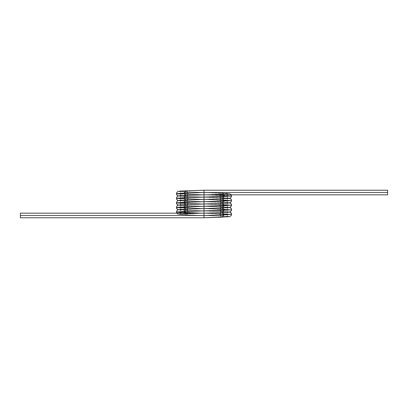<?xml version="1.0" encoding="UTF-8"?>
<svg xmlns="http://www.w3.org/2000/svg" width="408" height="408" viewBox="0 0 408 408"><rect width="100%" height="100%" fill="white"/><g stroke="black" fill="none" stroke-linecap="round" stroke-linejoin="round"><path stroke-width="0.31" stroke-dasharray="2.04 1.53" d="M221.758 212.609A2.295 1.622 -90 0 0 220.228 214.899A2.295 1.622 -90 0 0 221.85 217.194L229.245 216.623L230.872 215.949L229.245 216.623L221.85 217.194L229.245 216.623C227.863 216.475 227.098 215.71 226.95 214.328L220.228 214.899C220.33 216.286 220.871 217.051 221.85 217.194C220.871 217.051 220.33 216.286 220.228 214.899C220.33 213.517 220.871 212.752 221.85 212.604L221.85 212.604C220.871 212.752 220.33 213.517 220.228 214.899L226.95 214.328C227.098 212.945 227.863 212.18 229.245 212.032L203.995 210.885L226.95 209.738C227.098 208.355 227.863 207.59 229.245 207.442L203.995 206.295L226.95 205.148C227.098 203.765 227.863 203 229.245 202.852L204 201.705L226.95 200.558C227.098 199.175 227.863 198.41 229.245 198.263L221.85 197.691L179.749 196.171L178.755 195.968L186.15 195.396C187.129 195.248 187.67 194.483 187.772 193.096L204 192.525L387.6 192.525L387.6 194.82L387.6 190.23M231.479 213.812L231.54 214.328A2.295 2.295 90 0 1 229.245 216.623C227.863 216.475 227.098 215.71 226.95 214.328L226.95 214.328A2.295 2.295 90 0 0 229.245 216.623L221.85 216.046C220.871 215.903 220.33 215.138 220.228 213.751C220.33 212.369 220.871 211.604 221.85 211.456L204 210.885L204 213.18L204 210.885L220.228 210.309A2.295 1.622 -90 0 0 221.85 212.604L229.245 212.032L221.85 211.456C222.829 211.604 223.37 212.369 223.472 213.756L231.54 214.328L187.772 212.604L181.05 212.032L204 210.885L204 215.475L226.95 214.328L220.228 213.751C220.33 212.369 220.871 211.604 221.85 211.456C222.829 211.604 223.37 212.369 223.472 213.756C223.37 215.138 222.829 215.903 221.85 216.046L228.546 216.475C227.832 216.342 227.297 215.648 226.95 214.389L226.95 214.328C227.098 212.945 227.863 212.18 229.245 212.032L221.85 212.604C220.871 212.461 220.33 211.696 220.228 210.309C220.33 208.927 220.871 208.162 221.85 208.014L229.245 207.442C227.863 207.295 227.098 206.53 226.95 205.148L220.228 204.571C220.33 203.189 220.871 202.424 221.85 202.281C222.829 202.424 223.37 203.189 223.472 204.576L204 204L204 201.705L204 204L181.05 202.852L204 201.705L179.749 200.761L178.755 200.558L186.15 199.986C187.129 199.838 187.67 199.073 187.772 197.686L204 197.115L204 199.41L181.05 198.263L187.772 197.686C187.67 196.304 187.129 195.539 186.15 195.396L204 194.82L181.05 193.673L187.772 193.096C187.67 191.714 187.129 190.949 186.15 190.806L178.755 191.377L186.15 190.806A2.295 1.622 -90 0 1 187.772 193.096L204 192.525L204 190.23L186.15 190.806L178.755 191.377L177.128 192.051M198.293 190.398L204 190.23L198.293 190.398M222.931 212.563L228.251 212.236L221.85 212.604L229.245 212.032L230.872 211.359L229.245 212.032C227.863 211.885 227.098 211.12 226.95 209.738L220.228 209.161C220.33 207.779 220.871 207.014 221.85 206.866C222.829 207.014 223.37 207.779 223.472 209.166L204 208.59L204 206.295L204 208.59L181.05 207.442L204 206.295L178.755 205.148C180.137 205 180.902 204.235 181.05 202.852L181.05 202.852C180.902 201.47 180.137 200.705 178.755 200.558C180.137 200.41 180.902 199.645 181.05 198.263L181.05 198.263C180.902 196.88 180.137 196.115 178.755 195.968L186.15 195.396C187.129 195.248 187.67 194.483 187.772 193.096C187.67 191.714 187.129 190.949 186.15 190.806M231.494 214.792L231.54 214.328L223.472 213.756C223.37 215.138 222.829 215.903 221.85 216.046C220.871 215.903 220.33 215.138 220.228 213.751L226.95 214.328L204 213.18L221.85 212.604C220.871 212.461 220.33 211.696 220.228 210.309L226.95 209.738A2.295 2.295 90 0 0 229.245 212.032A2.295 2.295 90 0 0 231.54 209.738L223.472 209.166C223.37 210.548 222.829 211.313 221.85 211.456L229.245 212.032L221.85 211.456C220.871 211.313 220.33 210.548 220.228 209.161C220.33 207.779 220.871 207.014 221.85 206.866C222.829 207.014 223.37 207.779 223.472 209.166L231.54 209.738L223.472 209.166C223.37 210.548 222.829 211.313 221.85 211.456L228.546 211.885C227.832 211.752 227.297 211.058 226.95 209.799L226.95 209.738C227.098 208.355 227.863 207.59 229.245 207.442L204 206.295L204 208.59L221.85 208.014C220.871 207.871 220.33 207.106 220.228 205.719C220.33 204.337 220.871 203.572 221.85 203.429L229.245 202.852C227.863 202.705 227.098 201.94 226.95 200.558L220.228 199.981C220.33 198.599 220.871 197.834 221.85 197.691C222.829 197.834 223.37 198.599 223.472 199.986L204 199.41L204 197.115L226.95 195.968L220.228 195.391C220.33 194.009 220.871 193.244 221.85 193.101C222.829 193.244 223.37 194.009 223.472 195.396L204 194.82L229.245 193.673L204 192.525L204 194.82L204 192.525L178.755 191.377C177.373 191.525 176.608 192.29 176.46 193.673L181.009 194.101M20.4 215.475L204 215.475L20.4 215.475L204 215.475L186.15 214.899C187.129 214.756 187.67 213.991 187.772 212.604C187.67 211.222 187.129 210.457 186.15 210.309C185.171 210.457 184.63 211.222 184.528 212.609C184.63 213.991 185.171 214.756 186.15 214.899L178.755 214.328A2.295 2.295 -90 0 1 176.766 213.18L178.755 214.328L186.15 213.751A2.295 1.622 -90 0 1 185.074 213.18L186.15 213.751L204 213.18L204 215.475L204 210.885L221.85 211.456L203.99 210.885L221.85 211.456A2.295 1.622 90 0 0 220.228 213.751L204 213.18L220.228 213.751A2.295 1.622 90 0 0 221.85 216.046L204 215.475L204 213.18L204 215.475L220.228 214.899L204 215.475L221.85 216.046L186.15 214.899L178.755 214.328L204.01 213.18L204 210.885L186.15 210.309C187.129 210.166 187.67 209.401 187.772 208.014C187.67 206.632 187.129 205.867 186.15 205.719C187.129 205.576 187.67 204.811 187.772 203.424C187.67 202.042 187.129 201.277 186.15 201.134C187.129 200.986 187.67 200.221 187.772 198.834C187.67 197.452 187.129 196.687 186.15 196.544C187.129 196.396 187.67 195.631 187.772 194.244C187.67 192.862 187.129 192.097 186.15 191.954C185.171 192.097 184.63 192.862 184.528 194.249L176.46 193.673L176.521 194.193M176.516 193.173L176.46 193.673A2.295 2.295 90 0 1 178.755 191.377L186.15 191.954C185.171 192.097 184.63 192.862 184.528 194.249C184.63 195.631 185.171 196.396 186.15 196.544C185.171 196.687 184.63 197.452 184.528 198.839L181.009 198.691L184.528 198.839C184.63 200.221 185.171 200.986 186.15 201.134C185.171 201.277 184.63 202.042 184.528 203.429L181.009 203.281L184.528 203.429C184.63 204.811 185.171 205.576 186.15 205.719C185.171 205.867 184.63 206.632 184.528 208.019L181.009 207.871L184.528 208.019C184.63 209.401 185.171 210.166 186.15 210.309L178.755 209.738L204 208.59L184.528 208.019C184.63 209.401 185.171 210.166 186.15 210.309C185.171 210.457 184.63 211.222 184.528 212.609L181.009 212.461L184.528 212.609C184.63 213.991 185.171 214.756 186.15 214.899C187.129 214.756 187.67 213.991 187.772 212.604C187.67 211.222 187.129 210.457 186.15 210.309L178.755 209.738L177.128 210.411M229.602 212.058A2.295 2.295 -90 0 0 229.245 212.032L229.602 212.058L229.245 212.032C227.863 211.885 227.098 211.12 226.95 209.738L220.228 210.309C220.33 208.927 220.871 208.162 221.85 208.014L229.245 207.442L221.804 206.866L228.546 207.295C227.832 207.162 227.297 206.468 226.95 205.209L226.95 205.148C227.098 203.765 227.863 203 229.245 202.852L221.85 203.424C220.871 203.281 220.33 202.516 220.228 201.129C220.33 199.747 220.871 198.982 221.85 198.839L229.245 198.263L221.85 197.691C220.871 197.543 220.33 196.778 220.228 195.391L204 194.82L204 192.525L204 194.82L184.528 194.249C184.63 195.631 185.171 196.396 186.15 196.544C185.171 196.687 184.63 197.452 184.528 198.839C184.63 200.221 185.171 200.986 186.15 201.134C185.171 201.277 184.63 202.042 184.528 203.429C184.63 204.811 185.171 205.576 186.15 205.719C185.171 205.867 184.63 206.632 184.528 208.019L204 208.59L204 204L184.528 203.429L204 204L204 201.705L204 204L222.931 203.383M230.872 202.179L229.245 202.852C227.863 202.705 227.098 201.94 226.95 200.558L204 199.41L229.245 198.263L221.85 197.691C222.829 197.834 223.37 198.599 223.472 199.986C223.37 201.368 222.829 202.133 221.85 202.281C220.871 202.133 220.33 201.368 220.228 199.981C220.33 198.599 220.871 197.834 221.85 197.691L204 197.115L204 199.41L221.85 198.839A2.295 1.622 -90 0 0 220.228 201.129L226.95 200.558L220.228 201.129C220.33 202.516 220.871 203.281 221.85 203.424L229.245 202.852A2.295 2.295 90 0 0 231.54 200.558L223.472 199.986L231.54 200.558C231.392 201.94 230.627 202.705 229.245 202.852L221.85 202.281C222.829 202.424 223.37 203.189 223.472 204.576L231.54 205.148L223.472 204.576C223.37 205.958 222.829 206.723 221.85 206.866C220.871 206.723 220.33 205.958 220.228 204.571C220.33 203.189 220.871 202.424 221.85 202.281L204 201.705L220.228 201.129A2.295 1.622 -90 0 0 221.85 203.424L229.245 202.852L221.804 202.276L228.546 202.705C227.832 202.572 227.297 201.878 226.95 200.619L226.95 200.558C227.098 199.175 227.863 198.41 229.245 198.263C227.863 198.115 227.098 197.35 226.95 195.968L220.228 195.391C220.33 194.009 220.871 193.244 221.85 193.101L221.85 193.101C222.829 193.244 223.37 194.009 223.472 195.396L204 194.82L204 192.525L178.755 191.377A2.295 2.295 -90 0 1 181.05 193.673C180.902 192.29 180.137 191.525 178.755 191.377C180.137 191.525 180.902 192.29 181.05 193.673L181.05 193.616C180.642 192.239 180.106 191.541 179.449 191.525L204 192.525L387.6 192.525L204 192.525L204 190.23L204 192.525L178.755 193.673L204 194.82L221.85 194.249L222.926 194.82L221.85 194.249L229.245 193.673L231.234 194.82L229.245 193.673L204 192.525L229.245 193.673L204 194.82L187.772 194.244C187.67 192.862 187.129 192.097 186.15 191.954A2.295 1.622 -90 0 0 184.528 194.249L204 194.82L184.528 194.249A2.295 1.622 90 0 0 186.15 196.544L178.755 195.968L177.128 196.641M231.479 195.447L231.54 195.968C231.392 197.35 230.627 198.115 229.245 198.263A2.295 2.295 90 0 0 231.54 195.968L223.472 195.396C223.37 196.778 222.829 197.543 221.85 197.691L204 197.115L204 194.82L204 197.115L204 194.82L204 197.115L178.755 195.968C177.373 196.115 176.608 196.88 176.46 198.263L204 199.41L184.528 198.839L204 199.41L204 197.115L186.15 196.544C187.129 196.396 187.67 195.631 187.772 194.244L181.05 193.673L187.772 193.096L181.05 193.673L204 194.82L204 192.525L187.772 193.096A2.295 1.622 -90 0 1 186.242 195.391M176.516 197.763L176.521 198.783M231.479 200.037L231.54 200.558L223.472 199.986C223.37 201.368 222.829 202.133 221.85 202.281L229.245 202.852L203.995 201.705L220.228 201.129C220.33 199.747 220.871 198.982 221.85 198.839L229.245 198.263C227.863 198.115 227.098 197.35 226.95 195.968C227.098 194.585 227.863 193.82 229.245 193.673A2.295 2.295 -90 0 1 231.234 194.82M230.872 206.769L229.245 207.442L221.85 208.014L229.245 207.442A2.295 2.295 90 0 0 231.54 205.148C231.392 206.53 230.627 207.295 229.245 207.442L203.995 206.295L226.95 205.148L204 204L204 201.705L221.85 202.281C220.871 202.133 220.33 201.368 220.228 199.981L226.95 200.506C227.358 199.124 227.894 198.426 228.551 198.41L222.931 198.793M230.872 197.589L229.245 198.263L221.85 198.839C220.871 198.691 220.33 197.926 220.228 196.539C220.33 195.157 220.871 194.392 221.85 194.249A2.295 1.622 90 0 1 222.926 194.82M176.766 213.18L178.755 214.328C180.137 214.18 180.902 213.415 181.05 212.032L181.05 212.032C180.902 210.65 180.137 209.885 178.755 209.738C180.137 209.59 180.902 208.825 181.05 207.442L181.05 207.442C180.902 206.06 180.137 205.295 178.755 205.148L186.15 204.571C187.129 204.428 187.67 203.663 187.772 202.276L204 201.705L178.755 200.558L177.128 201.231M185.074 213.18L186.15 213.751C187.129 213.608 187.67 212.843 187.772 211.456C187.67 210.074 187.129 209.309 186.15 209.161C187.129 209.018 187.67 208.253 187.772 206.866C187.67 205.484 187.129 204.719 186.15 204.571L179.454 205C180.168 204.867 180.703 204.173 181.05 202.914L181.05 202.852C180.902 201.47 180.137 200.705 178.755 200.558C177.373 200.705 176.608 201.47 176.46 202.852L204.005 204L204 194.82L229.245 195.968L204 197.115L204 192.525L204 194.82L178.755 195.968C180.137 195.82 180.902 195.055 181.05 193.673A2.295 2.295 -90 0 1 178.755 195.968C180.137 195.82 180.902 195.055 181.05 193.673L181.05 193.734C180.703 194.993 180.168 195.687 179.454 195.82L204 194.82L220.228 195.391L204 194.82L186.15 195.396A2.295 1.622 -90 0 1 187.772 197.686C187.67 196.304 187.129 195.539 186.15 195.396L185.069 195.437M176.516 202.353L176.521 203.373M209.681 217.607L204 217.77L204 213.18L223.472 213.756L204 213.18L179.454 214.18C180.168 214.047 180.703 213.353 181.05 212.094L187.772 211.456L204 210.885L204 208.59L220.228 209.161A2.295 1.622 90 0 0 221.85 211.456C220.871 211.313 220.33 210.548 220.228 209.161L226.95 209.738L204 208.59L204 204L198.283 204.168L204 204L187.772 203.424C187.67 202.042 187.129 201.277 186.15 201.134L204 201.705L204 199.41L223.472 199.986A2.295 1.622 -90 0 0 221.85 197.691A2.295 1.622 90 0 0 223.472 195.396A2.295 1.622 -90 0 0 221.85 193.101A2.295 1.622 90 0 0 220.228 195.391A2.295 1.622 90 0 0 221.85 197.691A2.295 1.622 90 0 0 220.228 199.981L204 199.41L229.245 200.558L204 201.705L204 199.41L198.288 199.578L204 199.41L220.228 199.981A2.295 1.622 90 0 0 221.85 202.281L204 201.705L221.901 202.281L204.005 201.705L204 197.115L220.228 196.539C220.33 195.157 220.871 194.392 221.85 194.249A2.295 1.622 -90 0 0 220.228 196.539L226.95 195.911C227.358 194.534 227.894 193.836 228.551 193.82L204 194.82L223.472 195.396C223.37 196.778 222.829 197.543 221.85 197.691L221.85 197.691C220.871 197.543 220.33 196.778 220.228 195.391L226.95 195.968C227.098 194.585 227.863 193.82 229.245 193.673A2.295 2.295 90 0 0 226.95 195.968L204 197.115L178.755 195.968L204 197.115L178.755 198.263L204 199.41L187.772 198.834C187.67 197.452 187.129 196.687 186.15 196.544L221.85 197.691L204 197.115L187.772 197.686L204 197.115L228.251 198.059L221.85 197.691L229.245 198.263L221.85 198.839C220.871 198.691 220.33 197.926 220.228 196.539A2.295 1.622 -90 0 0 221.85 198.839L204 199.41L220.896 198.875L204.005 199.41L204 201.705L178.755 200.558L186.15 199.986C187.129 199.838 187.67 199.073 187.772 197.686L181.05 198.206C180.642 196.829 180.106 196.131 179.449 196.115L186.15 196.544A2.295 1.622 -90 0 0 184.528 198.839A2.295 1.622 90 0 0 186.15 201.134C187.129 200.986 187.67 200.221 187.772 198.834L181.05 198.263C180.902 196.88 180.137 196.115 178.755 195.968L186.15 196.544A2.295 1.622 90 0 1 187.772 198.834L204 199.41L204 201.705L178.755 200.558L187.042 199.951M231.479 204.632L231.54 205.148L223.472 204.576A2.295 1.622 -90 0 0 221.85 202.281L229.602 202.878L204 204L220.881 203.464L204.005 204L204 206.295L178.755 205.148L177.128 205.821M221.85 212.604L186.15 213.751C187.129 213.608 187.67 212.843 187.772 211.456A2.295 1.622 -90 0 1 186.15 213.751L178.755 214.328C180.137 214.18 180.902 213.415 181.05 212.032L204 213.18L204 210.885L178.755 212.032L204 213.18L181.05 212.032C180.902 210.65 180.137 209.885 178.755 209.738L186.196 209.161L179.454 209.59C180.168 209.457 180.703 208.763 181.05 207.504L181.05 207.442C180.902 206.06 180.137 205.295 178.755 205.148C177.373 205.295 176.608 206.06 176.46 207.442L204.01 208.59L204 206.295L178.755 205.148L186.15 204.571L204 204L204 206.295L204 204L229.245 205.148L204 206.295L204 204L186.15 204.571L203.995 204L220.228 204.571L204 204L186.15 204.571C187.129 204.428 187.67 203.663 187.772 202.276C187.67 200.894 187.129 200.129 186.15 199.986L178.755 200.558C180.137 200.41 180.902 199.645 181.05 198.263L187.772 197.686A2.295 1.622 -90 0 1 186.242 199.981M176.516 206.943L176.521 207.963M221.758 208.019A2.295 1.622 -90 0 0 220.228 210.309L204 210.885L186.15 210.309L204 210.885L187.772 211.456C187.67 210.074 187.129 209.309 186.15 209.161L204 208.59L229.245 209.738L204 210.885L204 208.59L223.472 209.166A2.295 1.622 -90 0 0 221.85 206.866L229.245 207.442L221.85 206.866C220.871 206.723 220.33 205.958 220.228 204.571A2.295 1.622 90 0 0 221.85 206.866L204 206.295L221.85 206.866A2.295 1.622 90 0 0 220.228 209.161L204 208.59L204 210.885L221.896 211.461L204 210.885L204 208.59L204 210.885L204 208.59L198.278 208.758L204 208.59L181.05 207.442L204 206.295L221.85 206.866A2.295 1.622 90 0 0 223.472 204.576L204 204L223.472 204.576C223.37 205.958 222.829 206.723 221.85 206.866L186.15 205.719C187.129 205.576 187.67 204.811 187.772 203.424L181.05 202.802C180.642 201.419 180.106 200.721 179.449 200.705L204 201.705L186.15 201.134A2.295 1.622 -90 0 0 184.528 203.429A2.295 1.622 90 0 0 186.15 205.719L178.755 205.148L187.042 204.541M221.85 198.839L204 199.41L223.472 199.986A2.295 1.622 90 0 1 221.85 202.281A2.295 1.622 90 0 0 220.228 204.571L226.95 205.148A2.295 2.295 90 0 0 229.245 207.442L229.602 207.468L229.245 207.442C227.863 207.295 227.098 206.53 226.95 205.148L226.95 205.096C227.358 203.714 227.894 203.016 228.551 203L221.85 203.429C220.871 203.572 220.33 204.337 220.228 205.719L186.15 206.866L178.755 207.442L204 208.59L220.861 208.054L186.15 209.161L203.995 208.59L204 210.885L178.755 209.738C177.373 209.885 176.608 210.65 176.46 212.032L204 213.18L184.528 212.609L204 213.18L220.85 212.644L204 213.18L229.245 214.328L204 215.475L204 217.77L221.85 217.194M229.602 207.468A2.295 2.295 -90 0 0 229.245 207.442L222.931 207.973M209.727 211.053L186.099 210.309L178.755 209.738A2.295 2.295 -90 0 1 178.398 209.712L186.15 209.161A2.295 1.622 -90 0 1 187.772 211.456L181.05 211.981C180.642 210.599 180.106 209.901 179.449 209.885L204 210.885L204 215.475L186.15 214.899L221.85 216.046A2.295 1.622 90 0 0 223.472 213.756A2.295 1.622 -90 0 0 221.85 211.456A2.295 1.622 90 0 0 223.472 209.166L204 208.59L221.85 208.014C220.871 207.871 220.33 207.106 220.228 205.719A2.295 1.622 -90 0 0 221.85 208.014L204 208.59L204 210.885L186.15 210.309C187.129 210.166 187.67 209.401 187.772 208.014C187.67 206.632 187.129 205.867 186.15 205.719L204 206.295L187.772 206.866C187.67 205.484 187.129 204.719 186.15 204.571L178.755 205.148C180.137 205 180.902 204.235 181.05 202.852L187.772 202.276C187.67 200.894 187.129 200.129 186.15 199.986L178.755 200.558L186.15 199.986A2.295 1.622 -90 0 1 187.772 202.276L181.05 202.852L204 204L204 208.59L219.504 208.106M176.516 211.533L176.521 212.553M209.707 192.693L186.15 191.954A2.295 1.622 90 0 1 187.772 194.244A2.295 1.622 90 0 1 186.15 196.544L204 197.115L204 199.41L186.13 199.981L204 199.41L204 201.705L178.755 202.852L204 204L204 208.59L187.772 208.014A2.295 1.622 90 0 1 186.15 210.309A2.295 1.622 -90 0 0 184.528 212.609A2.295 1.622 90 0 0 186.15 214.899L178.847 214.45L177.128 213.654M187.042 191.989L204 192.525L204 194.82L198.293 194.988L204 194.82L204 201.705L187.772 202.276A2.295 1.622 -90 0 1 186.242 204.571M221.85 203.424L204 204L221.85 203.429M209.722 206.463L186.15 205.719L204 206.295L204 210.885L186.15 210.309A2.295 1.622 90 0 1 187.772 212.604A2.295 1.622 90 0 1 186.15 214.899L178.755 214.328A2.295 2.295 -90 0 0 181.05 212.032L181.05 212.032A2.295 2.295 -90 0 0 178.755 209.738C180.137 209.59 180.902 208.825 181.05 207.442L181.05 207.391C180.642 206.009 180.106 205.311 179.449 205.295L186.15 205.719A2.295 1.622 -90 0 0 184.528 208.019A2.295 1.622 90 0 0 186.15 210.309L178.296 209.738M229.245 207.442A2.295 2.295 90 0 0 226.95 209.738L226.95 209.686C227.358 208.304 227.894 207.606 228.551 207.59L221.804 208.019M220.958 211.426L204 210.885L204 213.18L228.551 212.18C227.894 212.196 227.358 212.894 226.95 214.276L226.95 214.328A2.295 2.295 90 0 1 229.245 212.032M209.712 197.283L204 197.115L204 194.82L204 197.115L228.546 198.115C227.832 197.982 227.297 197.288 226.95 196.029L226.95 195.968A2.295 2.295 90 0 0 229.245 198.263A2.295 2.295 -90 0 1 229.602 198.288M220.958 197.656L204 197.115L204 199.41L179.454 200.41C180.168 200.277 180.703 199.583 181.05 198.324L187.772 198.834A2.295 1.622 90 0 1 186.15 201.134A2.295 1.622 90 0 1 187.772 203.424A2.295 1.622 90 0 1 186.15 205.719A2.295 1.622 90 0 1 187.772 208.014L181.05 207.442A2.295 2.295 -90 0 1 178.755 209.738L186.15 209.161C187.129 209.018 187.67 208.253 187.772 206.866L181.05 207.442A2.295 2.295 -90 0 0 178.755 205.148L186.15 204.571L178.755 205.148L186.15 205.719L178.755 205.148A2.295 2.295 90 0 0 176.46 207.442M178.398 195.942L178.755 195.968A2.295 2.295 -90 0 1 178.398 195.942L178.755 195.968A2.295 2.295 90 0 0 176.46 198.263M187.048 196.579L204 197.115L178.296 195.968M231.54 195.968L231.484 196.467M178.398 200.532L178.755 200.558A2.295 2.295 -90 0 1 178.398 200.532L178.755 200.558A2.295 2.295 90 0 0 176.46 202.852M231.54 200.558L231.484 201.057M186.15 204.571L186.15 204.571A2.295 1.622 -90 0 1 187.772 206.866A2.295 1.622 -90 0 1 186.242 209.161M178.398 205.122L178.755 205.148A2.295 2.295 -90 0 1 178.398 205.122L178.755 205.148A2.295 2.295 -90 0 0 181.05 202.852L181.05 202.852A2.295 2.295 -90 0 0 178.755 200.558A2.295 2.295 -90 0 0 181.05 198.263L181.05 198.263A2.295 2.295 -90 0 0 178.755 195.968M231.54 205.148L231.484 205.647M178.398 209.712L186.15 209.161L178.755 209.738L186.15 210.309L178.755 209.738A2.295 2.295 90 0 0 176.46 212.032M231.479 209.222L231.489 210.217M229.245 198.263A2.295 2.295 90 0 0 226.95 200.558A2.295 2.295 90 0 0 229.245 202.852A2.295 2.295 90 0 0 226.95 205.148L220.228 205.719A2.295 1.622 -90 0 1 221.758 203.429M187.048 210.35L203.995 210.885L204 217.77M209.717 201.873L204 201.705L204 206.295L187.048 205.76M229.245 202.852A2.295 2.295 -90 0 1 229.602 202.878M220.958 202.246L204 201.705L204 199.41M220.958 216.016L204 215.475L204 213.18L209.732 213.012M387.6 194.82L387.6 192.525M220.952 194.285L187.042 195.361M185.069 191.908L179.749 191.582M204 192.525L221.901 193.101C230.54 193.469 228.898 193.545 229.934 193.749L230.872 194.346M222.931 194.203L228.251 193.876M185.069 196.498L179.749 196.171M198.252 196.947L229.704 198.263M185.069 201.088L179.749 200.761M229.704 202.852L221.896 202.281L187.048 201.169M185.069 205.678L179.749 205.351M220.958 206.836L204 206.295L229.704 207.442M185.069 210.268L179.749 209.941M198.268 210.717L229.704 212.032M178.296 200.558L198.257 201.537M178.296 205.148L198.263 206.127M203.99 215.475L198.273 215.307M228.251 198.059L222.931 197.732M179.749 200.354L185.069 200.027M228.251 202.649L222.931 202.322M179.749 204.944L185.074 204.617M228.251 207.239L222.926 206.912M179.749 209.534L185.074 209.207M228.251 211.829L222.926 211.502M187.042 213.721L204 213.18M179.749 214.124L185.074 213.797M228.251 216.419L222.926 216.092"/><path stroke-width="0.61" d="M198.293 190.398L186.15 190.806C185.171 190.949 184.63 191.714 184.528 193.101L204 192.525L204 190.23L186.099 190.806C177.46 191.174 179.102 191.25 178.066 191.454L177.128 192.051L176.46 193.673L184.528 193.101C184.63 191.714 185.171 190.949 186.15 190.806L204 190.23L204 197.115L231.54 195.968L230.872 197.589L229.153 198.385L221.85 198.839C222.829 198.982 223.37 199.747 223.472 201.134L231.54 200.558L230.872 202.179L229.153 202.975L221.85 203.424A2.295 1.622 -90 0 0 223.472 201.134L231.54 200.558L223.472 201.134C223.37 202.516 222.829 203.281 221.85 203.424L220.881 203.464L221.85 203.424C222.829 203.281 223.37 202.516 223.472 201.134L204 201.705L223.472 201.134C223.37 199.747 222.829 198.982 221.85 198.839A2.295 1.622 90 0 1 223.472 201.134L204 201.705L204 204L221.85 203.429C222.829 203.572 223.37 204.337 223.472 205.724L231.54 205.148L230.872 206.769L229.153 207.565L221.85 208.014C222.829 208.162 223.37 208.927 223.472 210.314L231.54 209.738L230.872 211.359L231.489 210.217M181.009 194.101L176.46 193.673L184.528 193.101L204 192.525L204 190.23L387.6 190.23L204 190.23L387.6 190.23L387.6 194.82L204 194.82L204 197.115L231.54 195.968L223.472 196.544C223.37 197.926 222.829 198.691 221.85 198.839A2.295 1.622 -90 0 0 223.472 196.544C223.37 197.926 222.829 198.691 221.85 198.839L204 199.41L204 206.295L231.54 205.148L223.472 205.724C223.37 207.106 222.829 207.871 221.85 208.014C222.829 208.162 223.37 208.927 223.472 210.314L231.54 209.738L223.472 210.314C223.37 211.696 222.829 212.461 221.85 212.604C222.829 212.752 223.37 213.517 223.472 214.904L231.54 214.328L230.872 215.949L231.494 214.792M186.15 190.806A2.295 1.622 90 0 0 184.528 193.101C184.63 194.483 185.171 195.248 186.15 195.396L204 194.82L204 192.525L387.6 192.525L387.6 190.23L387.6 192.525L204 192.525L184.528 193.101C184.63 194.483 185.171 195.248 186.15 195.396L204 194.82L387.6 194.82L387.6 192.525L387.6 194.82L204 194.82L204 201.705L184.528 202.281C184.63 203.663 185.171 204.428 186.15 204.571L204 204L204 206.295L223.472 205.724C223.37 207.106 222.829 207.871 221.85 208.014A2.295 1.622 90 0 1 223.472 210.314C223.37 211.696 222.829 212.461 221.85 212.604L204 213.18L204 217.77L204 215.475L20.4 215.475L20.4 213.18L20.4 217.77L20.4 213.18L204 213.18L204 210.885L223.472 210.314A2.295 1.622 -90 0 1 221.85 212.604L204 213.18L20.4 213.18L204 213.18L221.85 212.604A2.295 1.622 90 0 1 223.472 214.904L204 215.475L223.472 214.904C223.37 213.517 222.829 212.752 221.85 212.604A2.295 1.622 -90 0 0 221.758 212.609M176.516 193.173L176.46 193.673C176.608 195.055 177.373 195.82 178.755 195.968L179.749 195.764M231.234 194.82A2.295 2.295 -90 0 1 231.54 195.968L231.234 194.82L231.479 196.488M222.926 194.82A2.295 1.622 90 0 1 223.472 196.544L222.926 194.82L223.472 196.544L204 197.115L204 199.41L209.743 199.242M186.242 195.391A2.295 1.622 -90 0 1 186.15 195.396L186.15 195.396C185.171 195.539 184.63 196.304 184.528 197.691L204 197.115L184.528 197.691L204 197.115L204 204L209.743 203.832M387.6 192.525L204 192.525L204 194.82L186.099 195.396C177.46 195.764 179.102 195.84 178.066 196.044L177.128 196.641L176.46 198.263L184.528 197.691C184.63 199.073 185.171 199.838 186.15 199.986L220.952 198.875M198.293 194.988L186.15 195.396C185.171 195.539 184.63 196.304 184.528 197.691C184.63 199.073 185.171 199.838 186.15 199.986L186.15 199.986C185.171 200.129 184.63 200.894 184.528 202.281C184.63 203.663 185.171 204.428 186.15 204.571L186.15 204.571C185.171 204.719 184.63 205.484 184.528 206.871L204 206.295L204 208.59L221.85 208.014A2.295 1.622 -90 0 0 221.758 208.019M176.516 197.763L176.521 198.783L177.128 199.884L178.398 200.532A2.295 2.295 -90 0 1 176.46 198.263L181.009 198.691L176.46 198.263L184.528 197.691L176.46 198.263C176.608 199.645 177.373 200.41 178.755 200.558M228.251 198.466L229.245 198.263C230.627 198.41 231.392 199.175 231.54 200.558A2.295 2.295 -90 0 0 229.602 198.288L230.872 198.936L231.479 200.037L231.479 201.078M186.242 199.981A2.295 1.622 -90 0 1 186.15 199.986L204 199.41L186.099 199.986C177.46 200.354 179.102 200.43 178.066 200.634L177.128 201.231L176.46 202.852L184.528 202.281C184.63 200.894 185.171 200.129 186.15 199.986L198.288 199.578M176.516 202.353L176.521 203.373L177.128 204.474L178.398 205.122A2.295 2.295 -90 0 1 176.46 202.852L181.009 203.281L176.46 202.852C176.608 204.235 177.373 205 178.755 205.148L178.755 205.148M228.251 203.056L229.245 202.852C230.627 203 231.392 203.765 231.54 205.148A2.295 2.295 -90 0 0 229.602 202.878L230.872 203.526L231.479 204.632L231.479 205.668M186.242 204.571A2.295 1.622 -90 0 1 186.15 204.571L186.15 204.571C185.171 204.719 184.63 205.484 184.528 206.871L204 206.295L204 204L186.099 204.576C177.46 204.944 179.102 205.02 178.066 205.224L177.128 205.821L176.46 207.442L184.528 206.871C184.63 208.253 185.171 209.018 186.15 209.161L221.85 208.014A2.295 1.622 -90 0 0 223.472 205.724A2.295 1.622 90 0 0 221.85 203.429L221.85 203.429C222.829 203.572 223.37 204.337 223.472 205.724L204 206.295L204 213.18L204 210.885L184.528 211.461L204 210.885L204 208.59L209.738 208.422M187.042 209.131L204 208.59L204 206.295L184.528 206.871L176.46 207.442L181.009 207.871L176.46 207.442L184.528 206.871C184.63 208.253 185.171 209.018 186.15 209.161L186.15 209.161C185.171 209.309 184.63 210.074 184.528 211.461L204 210.885L204 208.59L186.15 209.161C185.171 209.309 184.63 210.074 184.528 211.461L185.074 213.18A2.295 1.622 -90 0 1 184.528 211.461L185.074 213.18M176.516 206.943L176.46 207.442C176.608 208.825 177.373 209.59 178.755 209.738L178.755 209.738M228.251 207.647L229.245 207.442C230.627 207.59 231.392 208.355 231.54 209.738A2.295 2.295 -90 0 0 229.602 207.468L230.872 208.116L231.479 209.222L231.479 210.258M220.952 208.054L186.099 209.166C177.46 209.534 179.102 209.61 178.066 209.814L177.128 210.411L176.46 212.032L184.528 211.461A2.295 1.622 90 0 1 186.15 209.161L198.533 208.748M176.516 211.533L176.46 212.032L181.009 212.461L176.46 212.032L176.766 213.18A2.295 2.295 -90 0 1 176.46 212.032L176.766 213.18M228.251 212.236L229.245 212.032C230.627 212.18 231.392 212.945 231.54 214.328A2.295 2.295 -90 0 0 229.602 212.058L230.872 212.706L231.54 214.328L223.472 214.904L231.54 214.328L231.479 214.848M186.242 209.161A2.295 1.622 -90 0 1 186.15 209.161L186.15 209.161A2.295 1.622 -90 0 1 184.528 206.871A2.295 1.622 90 0 1 186.15 204.571L198.283 204.168M220.896 198.875L221.85 198.839L220.896 198.875M220.85 212.644L221.85 212.604L220.85 212.644M220.952 212.644L204.005 213.18L20.4 213.18L20.4 217.77L204 217.77L20.4 217.77L20.4 215.475L20.4 217.77L204 217.77L221.85 217.194C222.829 217.051 223.37 216.286 223.472 214.904C223.37 216.286 222.829 217.051 221.85 217.194L204.015 217.77M186.15 204.571A2.295 1.622 -90 0 1 184.528 202.281A2.295 1.622 90 0 1 186.15 199.986A2.295 1.622 -90 0 1 184.528 197.691A2.295 1.622 90 0 1 186.15 195.396A2.295 1.622 -90 0 1 184.528 193.101L176.46 193.673L177.128 195.294L178.398 195.942A2.295 2.295 -90 0 1 176.46 193.673L176.521 194.193M204 199.41L221.85 198.839M220.952 203.464L221.85 203.424M176.46 207.442L177.128 209.064L178.398 209.712A2.295 2.295 -90 0 1 176.46 207.442L176.521 207.963M230.872 211.359L229.153 212.155L221.85 212.604M20.4 215.475L204 215.475L20.4 215.475L20.4 217.77L204 217.77L204 215.475L223.472 214.904A2.295 1.622 -90 0 1 221.85 217.194M231.479 195.447L231.54 195.968M230.872 198.936L229.704 198.263M231.479 200.037L231.54 200.558M230.872 203.526L229.704 202.852M231.479 204.632L231.54 205.148M230.872 208.116L229.704 207.442M231.479 209.222L231.54 209.738M176.46 212.032L176.521 212.553M230.872 212.706L229.704 212.032M231.479 213.812L231.54 214.328M219.504 208.106L221.804 208.019M178.296 195.968L177.128 195.294M176.46 198.263L176.521 198.783M178.296 200.558L177.128 199.884M176.46 202.852L176.521 203.373M178.296 205.148L177.128 204.474M178.296 209.738L177.128 209.064M204 217.77L229.153 216.745L230.872 215.949"/></g></svg>
